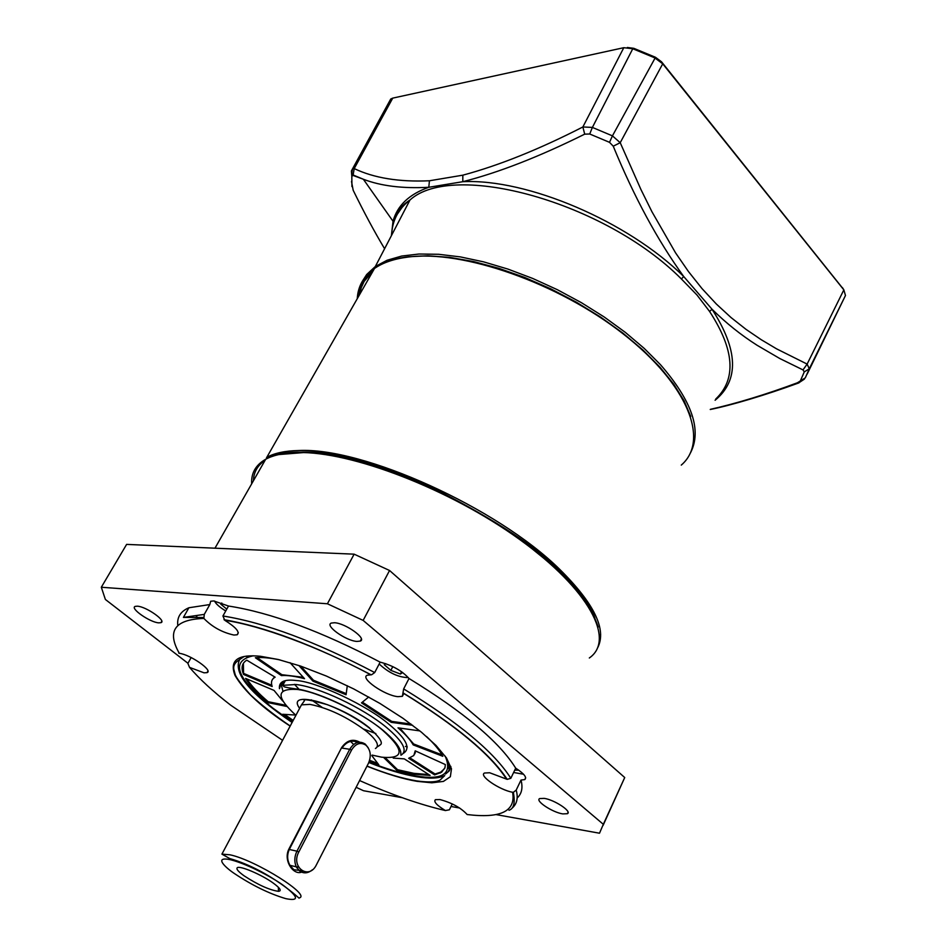 <?xml version="1.0" encoding="UTF-8"?>
<svg xmlns="http://www.w3.org/2000/svg" width="947" height="947" viewBox="0 0 947 947"><rect width="100%" height="100%" fill="white"/><g stroke="black" fill="none" stroke-linecap="round" stroke-linejoin="round"><path stroke-width="1.42" d="M292.303 722.064L272.854 708.107C236.359 678.395 229.813 660.959 253.228 655.798M375.864 733.558L363.541 729.036M322.122 707.385L311.374 699.845M299.595 689.866L294.47 684.35M393.242 758.097L404.286 758.867L430.127 775.415L413.377 774.208L397.101 770.574L383.642 757.47M397.101 770.574L397.551 769.698L413.827 773.32L428.837 774.587M246.445 656.082L246.788 657.052M445.22 756.168C452.725 773.948 442.817 780.517 415.473 775.889C402.002 773.592 386.518 768.988 368.999 762.086M286.704 706.426L267.717 702.567C257.229 693.642 249.854 685.592 245.569 678.407L274.038 690.399L282.68 700.981M290.054 662.687L304.52 678.679C294.884 676.146 287.178 675.128 281.401 675.602L255.394 657.739C261.727 657.1 269.931 657.822 280.016 659.929M408.678 758.275L413.815 755.505L415.212 750.829L445.35 764.572L444.995 767.615L441.598 772.243L434.614 774.895L408.678 758.275M371.792 755.611L378.8 764.785L369.318 761.246M412.632 725.284L391.265 722.336L361.505 702.863L368.738 696.98M426.541 736.529C434.377 743.951 439.799 750.533 442.805 756.286L413.2 744.887C410.477 739.962 405.423 734.268 398.012 727.829L419.841 730.906M347.289 685.699L346.081 694.755L312.972 681.165L298.861 665.492M272.168 686.504L243.58 674.477C240.834 667.872 241.899 663.101 246.776 660.177L275.127 677.176C271.659 679.058 270.676 682.171 272.168 686.504M292.73 721.259L282.691 714.275L295.63 715.056M285.722 705.255L268.179 701.703L267.717 702.567M246.942 678.975C251.357 685.829 258.436 693.393 268.179 701.703M281.401 675.602L281.886 674.69L257.016 657.609M303.289 677.306L281.886 674.69M414.81 753.871L415.686 751.042M434.614 774.895L435.064 774.007L409.956 757.896M435.064 774.007L440.651 772.184L444.676 768.514M369.614 760.323L377.711 763.365M391.265 722.336L391.738 721.401L362.381 702.153M410.974 724.053L391.738 721.401M413.2 744.887L413.661 743.975L399.835 728.089M413.661 743.975L442.036 754.877M300.791 666.143L313.469 680.242L312.972 681.165M346.223 693.654L313.469 680.242M385.18 757.636L397.551 769.698M243.391 663.291L243.58 674.477M244.066 673.601L271.801 685.261M274.63 676.88L272.464 679.461M284.502 714.381L293.191 720.407M518.719 770.16L514.754 770.148M402.688 672.524L400.403 674.039L390.851 670.369L384.257 664.676L385.713 663.646M392.792 666.617L390.851 670.369M401.587 671.743L400.403 674.039M226.771 609.122L220.769 604.15L221.799 603.014M295.914 715.293C275.908 697.039 276.122 688.41 296.553 689.404C315.339 690.635 362.452 712.689 382.363 729.995C404.878 750.19 404.641 759.257 381.629 757.174L372.064 755.09M303.004 871.335C294.754 877.265 282.608 861.225 288.93 848.997L341.654 747.55C346.851 740.294 352.84 738.494 359.635 742.14M230.737 859.781C249.748 864.706 275.613 879.491 283.615 885.599C298.648 897.046 299.359 901.39 285.745 898.632C269.256 893.719 252.091 885.327 234.24 873.43C225.007 867.251 213.324 856.029 230.737 859.781M301.679 870.601L293.807 869.737L289.995 865.357C287.142 860.243 286.905 854.94 289.285 849.459L288.93 848.997M296.624 867.488L298.139 866.268M244.196 875.88C238.466 871.773 236.123 869.097 237.188 867.831C239.212 865.132 261.408 874.472 273.174 883.03C280.205 888.191 281.957 890.961 278.442 891.328C269.504 890.038 258.093 884.889 244.196 875.88M341.654 747.55L289.285 849.459L296.944 851.175C294.363 856.597 294.138 861.806 296.281 866.813L299.785 871.145C303.88 873.773 308.059 873.335 312.321 869.831M368.217 747.775L365.246 744.093C359.363 740.447 354.19 742.188 349.715 749.29L341.974 748.071C346.389 741.655 351.704 739.749 357.942 742.341M351.574 750.012C355.705 743.442 360.499 741.832 365.944 745.206C370.668 749.929 371.496 755.966 368.43 763.318L316.416 864.8C308.994 880.544 290.398 867.18 298.826 851.957L351.574 750.012L349.715 749.29L296.944 851.175L298.826 851.957M353.61 744.437L350.603 741.43M296.861 867.914L298.388 866.789M290.149 726.1C262.591 708.131 244.231 691.274 235.081 675.542C229.174 660.45 237.65 654.022 260.508 656.283L278.264 659.491L300.649 666.096L326.478 676.099L353.693 688.919L379.889 703.42L402.913 718.252L421.427 732.197L436.011 745.431L446.487 757.991L451.482 768.751L450.358 776.729L443.421 781.417L431.82 782.802L417.142 781.346C403.718 779.156 386.992 774.101 366.951 766.194M178.77 653.099L179.314 653.312C190.442 654.626 213.513 670.772 207.026 672.63L204.019 672.82L189.518 667.363C199.71 679.295 213.477 691.926 230.796 705.255L282.573 740.317M281.259 454.063L299.003 452.24C383.582 445.978 574.521 553.711 594.87 618.024M251.653 483.881C251.062 473.228 255.631 465.084 265.338 459.461L265.681 459.271C273.363 455.081 283.946 452.844 297.417 452.559C350.84 451.056 449.861 489.043 519.524 539.399C589.508 589.709 615.514 639.935 589.318 657.987M452.275 803.92L449.387 809.803L445.374 810.549C436.745 805.281 433.418 801.647 435.407 799.67L439.941 799.552C451.873 802.784 460.94 807.779 467.143 814.538L467.948 814.633M189.518 667.363L187.885 663.409L191.164 657.561M196.254 617.361L196.858 616.308L195.911 617.361M233.909 635.046C222.154 632.454 212.14 626.914 203.877 618.438L204.28 614.39L209.832 604.553L210.672 601.25L213.726 600.943L228.511 606.033L222.924 615.988L224.782 620.285C235.992 627.364 240.124 632.194 237.164 634.774L233.909 635.046M397.847 696.661C384.636 695.5 359.505 677.945 367.282 675.223L371.638 674.738L374.704 672.548L380.138 662.131C392.46 665.386 402.084 670.831 409.009 678.49L403.659 688.919L402.368 696.329L397.847 696.661M513.452 792.26L512.599 792.26C499.566 790.023 478.342 775.51 484.556 773.012L489.694 772.764L507.178 779.357L510.824 778.304L515.701 768.171C524.129 773.652 527.148 777.463 524.768 779.594L521.004 780.068L516.198 790.094L513.452 792.26M562.731 813.899C552.409 812.384 534.806 800.712 539.695 798.57L544.194 798.368C554.492 799.789 572.296 811.591 567.383 813.71L562.731 813.899M158.753 622.854C149.946 622.416 129.455 608.081 135.255 606.376L137.362 606.187C146.122 606.53 166.802 621.019 160.966 622.664L158.753 622.854M356.865 641.427C345.868 640.823 324.371 625.434 331.308 623.067L334.54 622.735C345.501 623.221 367.211 638.787 360.274 641.095L356.865 641.427M405.434 746.39L407.281 746.934M253.429 480.756C253.689 472.162 257.572 465.344 265.089 460.325M354.142 554.173L327.413 603.772L101.317 587.247L126.614 544.395L354.142 554.173L389.56 570.496L624.724 777.534L603.109 825.358M101.317 587.247L105.377 599.463L187.956 663.279M402.238 797.694L363.494 790.721L356.131 787.3M451.021 806.477L459.65 808.028M496.027 814.586L599.51 833.218L603.322 824.316L363.139 620.403L389.56 570.496M624.724 777.534L603.322 824.316M327.413 603.772L363.139 620.403M203.877 618.438C174.757 619.468 166.577 631.093 179.314 653.312M359.6 780.553C391.419 794.651 420.018 804.654 445.374 810.549M467.143 814.538C500.833 818.634 515.985 811.212 512.599 792.26M506.515 779.073C490.155 754.049 455.732 725.414 403.256 693.145M370.833 674.809C319.257 647.132 260.366 625.399 224.782 620.285M177.787 625.399C176.876 617.207 180.569 611.336 188.891 607.761L209.832 604.553M228.511 606.033C270.558 612.52 321.104 631.223 380.138 662.131M409.009 678.49C463.959 712.156 499.519 742.057 515.701 768.171M521.004 780.068C523.04 787.786 521.761 793.764 517.169 797.99M715.092 400.261C739.299 380.351 738.293 350.023 712.049 309.267L683.698 276.5L681.438 279.01L696.992 295.026L709.575 311.445L712.049 309.267C726.1 323.116 741.134 335.131 757.127 345.288L779.76 358.511L803.009 369.91L804.275 371.887L809.283 368.785L845.47 295.511L843.848 289.877L662.722 63.816L654.744 57.838L632.774 48.747L623.801 47.693L392.745 98.121L390.732 99.021L389.43 101.412M362.334 281.283L366.678 274.512L375.332 266.509L387.074 260.259L401.706 256.045L419.012 254.021L438.686 254.293L460.349 256.897L483.586 261.846L507.864 269.066L532.64 278.418L557.345 289.699L581.387 302.661L604.222 316.996L625.316 332.361L644.209 348.389L660.485 364.702C692.091 401.102 702.094 430.483 690.493 452.844M359.517 294.742L361.209 287.805L364.133 281.425L373.023 271.055M396.095 214.01L397.314 213.963M404.262 204.114L397.977 213.276M807.152 374.124L845.47 295.511M803.009 369.91L807.128 364.086L809.283 368.785L805.305 377.841L797.433 382.766L798.451 383.05L804.417 379.096M798.96 382.872L798.451 383.05C765.365 395.148 730.954 405.363 710.25 409.495M627.34 47.48L633.839 48.333L655.502 57.294L661.527 61.804L843.398 289.166M710.333 409.353C737.003 403.315 766.04 394.461 797.433 382.766M661.527 61.804L662.722 63.816L620.214 142.701L612.437 135.859L655.502 57.294M352.118 169.691L351.384 171.028L352.473 168.945L354.214 168.59L353.042 175.432L351.822 176.296L351.384 171.028M633.839 48.333L632.774 48.747L592.384 127.419L582.867 126.969L623.801 47.693M842.451 287.663L843.848 289.877L807.128 364.086L776.587 348.851L761.281 339.736L746.082 329.402L731.084 317.588L716.346 304.023L701.999 288.575L688.374 271.434L675.542 252.825L651.938 211.737L640.965 189.578L620.214 142.701L613.242 146.193L609.513 142.334L612.437 135.859L592.384 127.419L589.721 134.001L584.701 134.154L582.867 126.969C539.08 149.366 499.081 165.429 462.846 175.171L429.441 180.77L428.79 187.281C402.783 188.69 380.99 186.026 363.399 179.267L353.042 175.432M384.589 248.73C374.314 231.553 363.849 212.069 353.184 190.276L351.503 181.481M392.745 98.121L354.214 168.59C374.148 178.072 399.22 182.132 429.441 180.77M584.701 134.154C539.103 156.788 498.477 172.638 462.787 181.706L462.846 175.171M391.383 235.696L393.029 221.255C397.29 205.546 409.211 194.23 428.79 187.281L462.787 181.706C526.816 178.403 627.707 221.172 683.698 276.512C657.514 240.266 634.028 196.822 613.242 146.193M403.244 753.398C411.152 748.461 406.405 738.767 388.98 724.301C368.075 705.906 316.251 681.497 296.328 680.538C284.266 679.035 278.643 681.757 279.46 688.682M282.869 690.848L281.59 686.054L282.904 682.479M357.433 742.46L354.45 741.229M450.855 766.431L449.292 770.858L445.504 774.054C447.943 771.781 452.003 770.692 446.57 758.109M523.549 774.244L513.629 772.48M408.358 677.626C398.45 677.401 388.72 672.855 379.167 663.989M225.741 610.957C219.68 607.276 215.94 603.973 214.531 601.025M271.955 456.501C301.631 443.788 375.036 460.206 435.466 489.279C495.707 520.187 536.712 547.153 558.47 570.177C578.096 587.815 591.33 606.767 598.173 627.044M558.47 570.177L516.186 535.907C482.201 513.357 446.108 493.825 407.897 477.288C370.466 463.533 337.274 455.176 308.296 452.193L277.459 454.678L270.582 456.987C266.983 458.384 265.728 458.478 266.817 457.294C274.5 453.08 285.083 450.831 298.554 450.535C362.571 446.984 497.033 507.45 559.677 569.301C594.171 603.381 606.861 629.459 597.77 647.547M681.272 465.107C709.694 440.805 688.528 384.837 623.185 333.9C558.185 282.881 462.243 249.535 407.672 257.111C393.916 258.898 382.884 262.662 374.538 268.403C363.719 276.05 357.954 286.148 357.256 298.707M373.864 269.587C365.483 275.613 360.44 284.455 358.735 296.127M386.246 727.225C403.15 741.501 408.062 750.829 400.96 755.221L400.841 753.812C400.617 753.196 402.842 746.887 382.671 730.007C360.653 712.097 321.708 693.382 298.873 689.274C279.401 686.871 284.834 686.35 282.81 685.344L295.855 684.503C318.417 686.847 362.689 707.705 386.246 727.225M375.426 748.509C379.913 745.774 376.764 739.915 366.004 730.942C347.028 716.891 328.337 708.036 309.929 704.379L301.477 704.852L299.359 708.829M299.288 707.871C285.982 688.871 341.311 704.343 369.839 728.196M230.003 854.81C255.891 860.184 312.759 896.051 298.826 897.969C302.211 901.153 270.806 870.34 229.778 858.574L221.918 854.123L230.003 854.81M367.022 766.076C385.82 773.581 402.38 778.529 416.716 780.908C435.407 783.489 440.095 780.399 440.829 779.345L444.759 775.569C438.911 778.493 429.488 778.872 416.526 776.729C402.7 774.362 386.802 769.615 368.821 762.501M292.102 722.454C250.399 694.092 232.915 673.151 239.627 659.621M516.198 790.094C518.364 798.037 516.955 804.074 511.972 808.229M188.891 607.761L183.41 617.408L204.28 614.39M222.924 615.988C264.947 622.712 315.54 641.569 374.704 672.548M403.659 688.919C458.762 722.597 494.488 752.392 510.824 778.304M715.743 399.042C736.624 379.037 734.564 349.834 709.575 311.445M681.438 279.01C604.731 201.865 453.128 160.67 409.98 199.995C398.214 209.05 392.105 220.781 391.656 235.176M800.404 380.801L804.275 371.887M351.822 176.296L351.941 186.583M609.513 142.334L589.721 134.001M279.767 687.972C280.49 684.16 281.508 682.337 282.833 682.515L285.236 680.846M448.357 768.301L449.127 766.75M440.651 772.184L440.201 773.095M266.817 457.294L374.538 268.403C387.441 259.738 401.066 257.702 407.908 256.838M599.676 636.277L600.647 634.23M408.453 256.767L427.937 255.785L449.825 257.383L473.654 261.573L498.868 268.332L524.851 277.507L550.929 288.906L576.427 302.223L600.682 317.138L623.055 333.226L643.001 350.082L660.047 367.247L673.838 384.304L684.113 400.83L690.73 416.443M221.918 854.123L301.477 704.852L304.378 700.887C302.519 698.614 310.19 699.88 327.39 704.686C343.441 710.925 357.493 718.761 369.531 728.184C388.495 745.277 378.622 744.721 379.652 745.372L377.166 746.911M282.81 685.344L285.331 680.68M278.406 887.315L278.442 891.328M289.995 865.357L296.281 866.813M243.9 656.662L239.011 660C234.963 662.533 233.222 665.599 233.791 669.221L235.14 674.382C236.016 677.448 241.154 684.302 250.553 694.92C261.431 705.053 274.642 715.411 290.208 726.006M214.969 548.195L265.681 459.271M207.926 671.032L207.026 672.63M238.324 632.691L237.164 634.774M403.54 694.044L402.368 696.329M525.668 777.712L524.768 779.594M568.046 812.289L567.383 813.71M161.783 621.256L160.966 622.664M361.363 639.024L360.274 641.095M203.534 617.515L183.41 617.408M371.129 674.809C314.025 645.108 264.971 626.736 223.989 619.693M403.185 692.944C456.075 725.426 490.735 754.226 507.178 779.357M508.989 810.265C513.866 808.738 515.31 802.748 513.333 792.284M375.332 266.509L409.98 199.995C400.782 206.055 395.136 213.146 393.029 221.255L363.376 179.267M397.977 213.288L404.345 204.043M363.388 179.267L352.852 174.887C351.716 175.562 351.597 173.585 352.485 168.945L390.732 99.021"/></g></svg>
